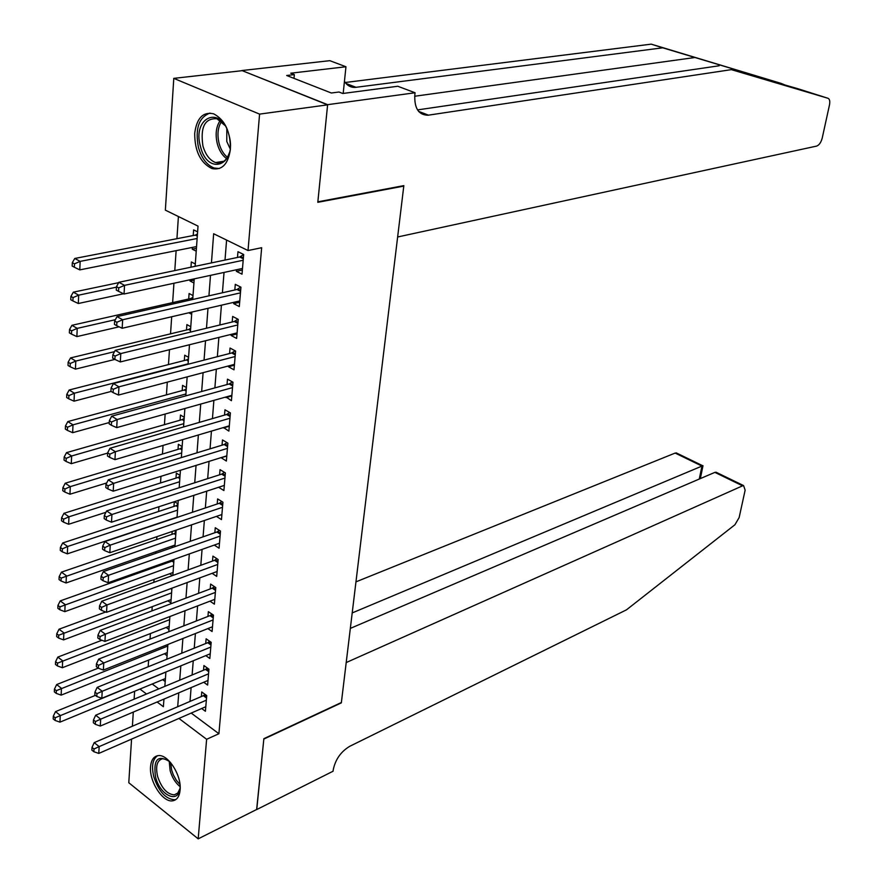 <?xml version="1.0" encoding="UTF-8"?>
<svg xmlns="http://www.w3.org/2000/svg" width="883" height="883" viewBox="0 0 883 883"><rect width="100%" height="100%" fill="white"/><g stroke="black" fill="none" stroke-linecap="round" stroke-linejoin="round"><path stroke-width="1.32" d="M230.397 149.161C228.267 164.083 222.108 170.551 211.931 168.565C200.485 162.891 194.746 151.17 194.69 133.41C196.71 118.079 203.024 111.545 213.642 113.819C224.9 119.79 230.485 131.567 230.397 149.161M180.11 790.031C179.448 796.477 176.975 800.075 172.682 800.815C162.814 802.746 149.039 781.323 150.552 766.665C151.17 759.987 153.73 756.312 158.234 755.638C167.991 753.939 181.766 775.429 180.11 790.031M327.626 104.669L317.858 201.821L403.84 185.629L397.637 236.986L816.632 146.092C819.17 145.132 821.047 142.439 822.239 138.002L829.501 104.856C830.163 101.225 829.667 99.039 827.989 98.278L731.356 69.647L427.957 115.232C418.52 115 414.16 108.123 414.844 94.58L415.065 92.759L327.626 104.669L241.92 70.541L327.615 104.845L317.803 202.317L403.785 186.103L341.379 702.504L263.862 738.685L256.754 809.435L198.189 838.85L128.786 782.735L131.567 739.104M132.395 726.212L133.3 712.073M134.117 699.181L134.624 691.268M178.41 216.534L176.931 238.686M176.125 250.651L174.79 270.584M173.929 283.244L172.638 302.615M171.688 316.754L170.54 333.829M169.47 349.712L168.476 364.569M167.295 382.14L166.434 394.844M165.154 414.039L164.437 424.668M163.046 445.429L162.461 454.039M160.971 476.334L160.518 482.968M158.929 506.743L158.609 511.478M156.92 536.676L156.721 539.568M155.905 551.698L155.794 553.321M154.933 566.146L154.867 567.25M154.05 579.38L153.852 582.339M152.218 606.676L151.931 610.904M150.408 633.564L150.044 639.049M148.631 660.076L148.178 666.775M195.132 266.324L198.024 226.114L165.364 210.154L173.785 78.366L259.58 114.117L248.024 250.54L213.653 233.752L211.445 262.902M241.909 70.706L173.785 78.366M236.489 269.757L236.357 271.335L242.019 274.171L243.664 254.492L237.969 251.699L237.494 257.45M233.807 302.317L233.697 303.653L239.304 306.556L240.927 287.196L235.286 284.326L234.823 289.977M231.169 334.37L231.081 335.452L236.633 338.432L238.233 319.37L232.648 316.434L232.185 321.997M228.576 365.915L228.509 366.765L234.006 369.811L235.573 351.048L230.044 348.034L229.591 353.52M226.015 396.964L231.423 400.694L232.969 382.218L227.483 379.149L227.041 384.546M223.509 427.538L228.874 431.103L230.397 412.913L224.966 409.789L224.525 415.098M221.026 457.637L226.368 461.047L227.869 443.145L222.483 439.944L222.052 445.175M218.62 487.273L223.896 490.54L225.375 472.902L220.044 469.657L219.613 474.8M216.434 516.4L221.467 519.59L222.924 502.217L217.626 498.906L217.218 503.983M214.26 545.076L219.072 548.2L220.507 531.08L215.264 527.725L214.845 532.725M212.119 573.332L216.71 576.389L218.123 559.524L212.924 556.113L212.516 561.036M209.988 601.168L214.381 604.16L215.772 587.548L210.629 584.082L210.22 588.939M207.88 628.597L212.097 631.522L213.465 615.153L208.355 611.643L207.958 616.422M205.794 655.616L209.834 658.486L211.192 642.36L206.125 638.806L205.728 643.519M203.73 682.25L207.615 685.065L208.94 669.171L203.918 665.572L203.531 670.219M170.099 560.76L170.022 561.853M172.185 531.467L171.986 534.347M174.304 501.721L173.962 506.434M180.055 475.44L176.335 473.111L175.982 478.111M182.141 446.577L178.377 444.292L178.024 449.37M184.249 417.284L180.463 415.043L180.099 420.187M186.39 387.549L182.571 385.352L182.196 390.573M188.565 357.361L184.713 355.198L184.337 360.507M190.772 326.71L186.887 324.591L186.501 329.988M193.024 295.573L189.094 293.509L188.708 298.984M194.139 280.043L189.988 280.949L190.077 279.768M195.298 263.962L191.335 261.953L190.971 267.196M152.218 683.994L158.774 688.895M165.198 681.544L162.671 679.678M167.064 655.683L164.404 653.751M168.951 629.469L166.136 627.46M170.872 602.868L167.891 600.793M172.406 575.606L169.668 573.74M173.013 547.317L171.457 546.29M175.993 531.886L174.271 530.76M178.002 503.873L174.536 501.643M191.666 314.315L188.807 312.781M193.929 282.99L189.988 280.949M196.214 251.18L192.251 249.183L192.373 247.417M197.615 231.854L193.62 229.889L193.211 235.529M191.214 713.078L218.907 733.718L261.666 247.715L248.024 250.54M226.589 240.066L225.01 260.066M224.028 272.439L222.417 292.781M221.423 305.198L219.856 324.988M218.874 337.427L217.35 356.688M216.357 369.149L214.878 387.88M213.885 400.374L212.439 418.597M211.445 431.103L210.044 448.84M209.05 461.368L207.682 478.619M206.688 491.169L205.353 507.946M204.359 520.506L203.068 536.831M202.064 549.414L200.805 565.297M199.812 577.879L198.587 593.321M197.593 605.915L196.401 620.948M195.397 633.541L194.238 648.166M193.245 660.771L192.119 674.987M191.114 687.592L190.022 701.422M201.677 708.508L205.419 711.268L206.732 695.594L201.743 691.952L201.368 696.532M403.785 186.103L403.023 185.783M327.615 104.845L259.58 114.117M218.907 733.718L206.622 739.292L198.189 838.85M178.94 718.431L206.622 739.292M210.496 275.364L208.94 295.827M207.991 308.322L206.479 328.233M205.529 340.75L204.05 360.121M203.101 372.659L201.666 391.5M200.717 404.061L199.315 422.405M198.366 434.977L197.008 452.813M196.048 465.418L194.735 482.758M193.774 495.374L192.494 512.25M191.534 524.877L190.287 541.301M189.315 553.939L188.112 569.899M187.141 582.548L185.96 598.078M185 610.738L183.852 625.848M182.891 638.508L181.777 653.199M180.816 665.87L179.724 680.153M178.763 692.824L177.704 706.709M157.108 701.996L163.388 706.72L163.94 699.104M164.856 686.356L165.894 671.985M166.81 659.248L167.869 644.469M168.796 631.731L169.889 616.533M170.805 603.795L171.931 588.166M172.847 575.44L174.006 559.369M174.922 546.654L176.114 530.131M177.03 517.427L178.256 500.44M179.172 487.736L180.43 470.275M181.346 457.593L182.638 439.635M183.554 426.964L184.878 408.509M185.794 395.86L187.163 376.875M188.068 364.249L189.481 344.734M190.386 332.129L191.832 312.074M192.891 297.35L190.838 298.509L192.715 299.503L194.227 278.873M139.956 689.071L146.512 694.005M196.423 248.344L192.251 249.183M226.788 456.025L221.015 457.824M229.282 426.213L223.476 427.935M231.821 395.948L225.971 397.593M234.392 365.198L228.509 366.765M237.008 333.973L231.081 335.452M239.657 302.262L233.697 303.653M242.361 270.032L236.357 271.335M206.523 698.023L203.333 695.694L94.205 742.636L99.161 746.61L206.346 700.175M94.006 749.005L92.02 747.404L91.876 750.131L93.852 751.72L94.006 749.005L99.161 746.61L98.786 753.42L205.794 706.709M203.333 695.694L205.11 694.402M94.205 742.636L92.02 747.404M93.852 751.72L98.786 753.42M95.386 695.374L55.519 711.621L60.265 715.429L59.967 722.139L165.419 678.541M165.883 672.084L55.199 717.747L53.3 716.223L53.19 718.905L55.088 720.44L55.199 717.747M59.967 722.139L55.088 720.44M53.3 716.223L55.519 711.621M180.099 785.76C180.684 804.612 160.364 797.018 155.551 776.996C153.101 759.38 157.858 754.292 169.845 761.742M167.627 759.932L162.748 758.707C157.053 760.23 155.342 766.146 157.616 776.466C161.578 788.188 167.141 794.314 174.304 794.843L177.814 793L179.911 788.685M157.505 755.749C152.549 759.303 151.324 766.367 153.852 776.941C158.774 791.488 165.673 799.093 174.569 799.755L176.114 799.369M228.995 135.077C237.604 165.485 207.571 176.766 200.496 146.578C191.743 117.02 221.456 104.194 228.995 135.077M224.889 125.419L216.964 118.763C204.856 118.024 200.176 127.086 202.924 145.949C205.496 154.724 209.701 160.264 215.573 162.56C222.008 164.161 226.622 160.849 229.425 152.616M226.821 128.995L226.776 141.457L230.099 148.675M210.033 113.068C198.818 117.284 194.944 128.73 198.432 147.406C201.622 158.322 206.865 165.198 214.15 168.024L219.337 168.532M256.644 809.49L263.829 739.06L341.335 702.879L346.202 662.559L742.57 485.827L714.877 472.372L350.33 628.398M720.087 474.899L716.102 472.239L743.574 485.584L745.142 490.164L739.137 517.581L734.91 524.767L626.466 609.844L349.811 746.267C340.871 751.621 335.341 759.501 333.222 769.932L333.068 771.223L256.732 809.556M352.196 612.934L701.952 466.081L675.164 453.067L677.493 453.487M355.948 581.864L675.164 453.067M743.574 485.584L742.57 485.827M702.989 465.76L701.952 466.081L699.27 479.05M716.102 472.239L714.877 472.372M786.521 85.629L781.201 83.421L662.747 47.814L355.485 87.373C350.849 87.66 347.162 85.662 344.447 81.368M731.356 69.647L797.183 88.499L827.989 98.278M662.747 47.814L651.224 44.15L345.198 82.505M417.527 109.9L719.159 65.772M781.201 83.421L651.224 44.15M415.065 92.759L397.803 86.258L342.759 93.488L338.962 92.009L331.324 93.002L286.688 75.508L294.337 74.613L290.728 73.201L345.959 66.755L329.8 60.673L241.92 70.541M343.189 93.432L345.959 66.755M293.995 78.377L294.337 74.613M208.73 671.698L205.507 669.391L95.673 715.219L100.673 719.148L208.554 673.817M95.474 721.543L93.477 719.965L93.333 722.736L95.331 724.314L95.474 721.543L100.673 719.148L100.287 726.058L208.002 680.451M205.507 669.391L207.384 668.056M95.673 715.219L93.477 719.965M95.331 724.314L100.287 726.058M210.971 644.998L207.715 642.714L97.163 687.382L102.207 691.268L210.794 647.073M96.964 693.663L94.956 692.106L94.801 694.91L96.821 696.477L96.964 693.663L102.207 691.268L101.821 698.276L210.231 653.795M207.715 642.714L209.69 641.312M97.163 687.382L94.956 692.106M96.821 696.477L101.821 698.276M213.233 617.901L209.955 615.65L98.675 659.115L103.764 662.945L213.068 619.943M98.488 665.363L96.457 663.817L96.302 666.665L98.333 668.21L98.488 665.363L103.764 662.945L103.366 670.065L212.494 626.764M209.955 615.65L212.041 614.182M98.675 659.115L96.457 663.817M98.333 668.21L103.366 670.065M215.54 590.407L212.229 588.177L100.221 630.396L105.342 634.182L215.375 592.405M100.033 636.599L97.98 635.087L97.825 637.979L99.878 639.502L100.033 636.599L105.342 634.182L104.945 641.411L214.79 599.325M212.229 588.177L214.437 586.643M100.221 630.396L97.98 635.087M99.878 639.502L104.945 641.411M98.245 668.144L56.667 684.557L61.446 688.321L61.148 695.131L167.284 652.592M167.759 646.058L56.357 690.649L54.437 689.148L54.327 691.875L56.236 693.387L56.357 690.649M61.148 695.131L56.236 693.387M54.437 689.148L56.667 684.557M101.887 640.263L57.825 657.095L62.649 660.804L62.351 667.725L169.183 626.279M169.668 619.645L57.516 663.155L55.596 661.654L55.474 664.424L57.406 665.914L57.516 663.155M62.351 667.725L57.406 665.914M55.596 661.654L57.825 657.095M105.706 611.985L59.018 629.215L63.874 632.879L63.565 639.899L171.103 599.59M171.589 592.857L58.708 635.23L56.766 633.751L56.644 636.566L58.587 638.045L58.708 635.23M63.565 639.899L58.587 638.045M56.766 633.751L59.018 629.215M173.973 559.844L172.03 561.135L60.221 600.904L65.121 604.524L64.812 611.654L173.057 572.515M173.554 565.683L59.912 606.875L57.947 605.429L57.837 608.277L59.79 609.734L59.912 606.875M64.812 611.654L59.79 609.734M57.947 605.429L60.221 600.904M217.869 562.493L214.547 560.308L101.777 601.235L106.953 604.965L217.715 564.458M101.6 607.394L99.525 605.904L99.371 608.84L101.435 610.341L101.6 607.394L106.953 604.965L106.545 612.316L217.119 571.489M214.547 560.308L216.865 558.696M101.777 601.235L99.525 605.904M101.435 610.341L106.545 612.316M175.949 532.372L174.006 533.652L61.435 572.162L66.38 575.727L66.07 582.968L175.044 545.043M175.54 538.111L61.137 578.1L59.161 576.665L59.04 579.557L61.004 580.992L61.137 578.1M66.07 582.968L61.004 580.992M59.161 576.665L61.435 572.162M220.242 534.171L216.887 532.019L103.366 571.61L108.587 575.286L220.088 536.091M103.19 577.725L101.103 576.257L100.938 579.237L103.024 580.716L103.19 577.725L108.587 575.286L108.168 582.747L219.492 543.222M216.887 532.019L219.337 530.33M103.366 571.61L101.103 576.257M103.024 580.716L108.168 582.747M177.958 504.502L176.004 505.76L62.682 542.979L67.66 546.489L67.34 553.84L177.053 517.162M177.56 510.131L67.66 546.489L62.373 548.862L60.386 547.449L60.254 550.396L62.252 551.809L62.373 548.862M67.34 553.84L62.252 551.809M60.386 547.449L62.682 542.979M222.648 505.418L219.26 503.299L104.978 541.522L110.243 545.131L222.494 507.295M104.801 547.581L102.704 546.135L102.538 549.171L104.635 550.617L104.801 547.581L110.243 545.131L109.823 552.714L221.887 514.535M219.26 503.299L221.843 501.544M104.978 541.522L102.704 546.135M104.635 550.617L109.823 552.714M180 476.213L178.024 477.471L63.94 513.332L68.962 516.787L68.642 524.259L105.927 512.306M179.602 481.743L68.962 516.787L63.631 519.171L61.622 517.791L61.501 520.771L63.51 522.162L63.631 519.171M68.642 524.259L63.51 522.162M61.622 517.791L63.94 513.332M225.099 476.235L221.677 474.149L106.622 510.937L111.931 514.491L224.944 478.067M106.446 516.952L104.326 515.529L104.161 518.608L106.28 520.043L106.446 516.952L111.931 514.491L111.501 522.195L224.326 485.418M221.677 474.149L224.403 472.317M106.622 510.937L104.326 515.529M106.28 520.043L111.501 522.195M182.075 447.515L180.077 448.752L65.221 483.233L70.287 486.621L69.956 494.215L106.711 482.957M181.677 452.924L70.287 486.621L64.912 489.016L62.892 487.659L62.759 490.694L64.79 492.052L64.912 489.016M69.956 494.215L64.79 492.052M62.892 487.659L65.221 483.233M227.582 446.599L224.127 444.546L108.278 479.866L113.642 483.354L227.428 448.376M108.112 485.827L105.971 484.425L105.805 487.559L107.947 488.961L108.112 485.827L113.642 483.354L113.212 491.191L226.799 455.849M224.127 444.546L227.008 442.637M108.278 479.866L105.971 484.425M107.947 488.961L113.212 491.191M184.172 418.376L182.163 419.602L66.512 452.648L71.633 455.981L71.291 463.685L107.638 453.089M183.785 423.674L71.633 455.981L66.214 458.376L64.172 457.041L64.04 460.12L66.082 461.467L66.214 458.376M71.291 463.685L66.082 461.467M64.172 457.041L66.512 452.648M230.099 416.511L226.611 414.491L109.978 448.277L115.386 451.71L229.955 418.244M109.812 454.182L107.649 452.813L107.483 455.992L109.635 457.372L109.812 454.182L115.386 451.71L114.945 459.668L229.315 425.816M226.611 414.491L229.657 412.493M109.978 448.277L107.649 452.813M109.635 457.372L114.945 459.668M186.302 388.807L184.282 390.01L67.836 421.577L73.002 424.844L72.649 432.681L109.26 422.538M185.927 393.984L73.002 424.844L67.538 427.251L65.474 425.937L65.342 429.072L67.406 430.385L67.538 427.251M72.649 432.681L67.406 430.385M65.474 425.937L67.836 421.577M232.659 385.948L229.138 383.973L111.7 416.18L117.152 419.535L232.516 387.626M111.534 422.019L109.36 420.672L109.183 423.906L111.357 425.264L111.534 422.019L117.152 419.535L116.711 427.626L231.876 395.33M229.138 383.973L232.361 381.886M111.7 416.18L109.36 420.672M111.357 425.264L116.711 427.626M188.465 358.785L186.434 359.977L69.172 389.999L74.382 393.211L74.04 401.169L111.148 391.434M188.101 363.84L74.382 393.211L68.885 395.628L66.799 394.337L66.666 397.516L68.742 398.807L68.885 395.628M74.04 401.169L68.742 398.807M66.799 394.337L69.172 389.999M235.253 354.9L231.71 352.968L113.443 383.542L118.951 386.831L235.121 356.533M113.289 389.326L111.092 388.001L110.916 391.29L113.112 392.615L113.289 389.326L118.951 386.831L118.499 395.054L234.459 364.359M231.71 352.968L235.121 350.794M113.443 383.542L111.092 388.001M113.112 392.615L118.499 395.054M190.662 328.299L188.62 329.48L70.541 357.924L75.795 361.059L75.441 369.138L114.867 359.414M114.536 351.644L75.795 361.059L70.243 363.476L68.146 362.218L68.013 365.452L70.11 366.721L70.243 363.476M75.441 369.138L70.11 366.721M68.146 362.218L70.541 357.924M237.891 323.377L234.315 321.478L115.22 350.363L120.783 353.575L237.759 324.955M115.077 356.081L112.847 354.778L112.671 358.134L114.889 359.425L115.077 356.081L120.783 353.575L120.32 361.942L237.097 332.891M234.315 321.478L237.924 319.204M115.22 350.363L112.847 354.778M114.889 359.425L120.32 361.942M190.838 298.509L71.92 325.308L77.229 328.377L76.865 336.6L119.128 326.82M115.353 319.701L77.229 328.377L71.633 330.805L69.514 329.58L69.382 332.869L71.49 334.105L71.633 330.805M76.865 336.6L71.49 334.105M69.514 329.58L71.92 325.308M240.573 291.346L236.964 289.492L117.031 316.611L122.649 319.756L240.452 292.858M116.887 322.262L114.647 321.004L114.459 324.403L116.699 325.672L116.887 322.262L122.649 319.756L122.174 328.266L239.779 300.926M236.964 289.492L240.783 287.118M117.031 316.611L114.647 321.004M116.699 325.672L122.174 328.266M118.664 282.659L73.333 292.163L78.686 295.154L78.311 303.509L123.543 293.763M195.154 265.915L194.282 266.5M116.435 287.163L78.686 295.154L73.046 297.593L70.905 296.39L70.761 299.734L72.903 300.937L73.046 297.593M78.311 303.509L72.903 300.937M70.905 296.39L73.333 292.163M243.3 258.796L239.657 256.997L118.874 282.295L124.536 285.352L243.178 260.253M118.73 287.88L116.468 286.644L116.28 290.11L118.543 291.335L118.73 287.88L124.536 285.352L124.062 294.006L242.494 268.454M239.657 256.997L243.653 254.547M118.874 282.295L116.468 286.644M118.543 291.335L124.062 294.006M197.461 233.995L195.375 235.121L74.768 258.465L80.165 261.379L79.79 269.878L196.556 246.578M197.13 238.509L80.165 261.379L74.481 263.829L72.318 262.659L72.174 266.059L74.338 267.229L74.481 263.829M79.79 269.878L74.338 267.229M72.318 262.659L74.768 258.465M206.622 696.83L204.26 695.109M180.088 786.632C175.496 782.967 172.185 777.658 170.143 770.693L169.205 761.168M170.662 762.68L171.677 770.164L173.333 774.866L176.324 780.241L179.989 784.49M226.578 158.598C222.273 155.452 219.183 150.518 217.317 143.808C215.11 134.359 216.081 126.6 220.22 120.507M221.478 121.523C217.836 127.417 217.041 134.724 219.094 143.432C220.794 149.569 223.576 154.183 227.439 157.284M695.197 57.472L414.679 96.247M356.026 87.307L345.948 83.444M418.586 111.357L428.476 115.165M208.829 670.528L206.445 668.817M211.059 643.839L208.664 642.151M213.333 616.753L210.905 615.087M215.629 589.27L213.189 587.625M170.684 588.63L171.843 589.436M172.98 560.606L173.874 561.202M172.03 561.135L173.796 562.328M217.969 561.378L215.496 559.767M174.955 533.133L175.86 533.718M174.006 533.652L175.772 534.822M220.342 533.078L217.847 531.478M176.964 505.253L177.869 505.827M176.004 505.76L177.792 506.919M222.748 504.336L220.231 502.769M178.995 476.963L179.9 477.526M178.024 477.471L179.834 478.597M225.187 475.175L222.648 473.63M181.059 448.255L181.975 448.807M180.077 448.752L181.898 449.855M227.659 445.551L225.11 444.039M183.145 419.105L184.072 419.657M182.163 419.602L184.006 420.694M230.187 415.485L227.604 413.995M185.275 389.535L186.214 390.076M184.282 390.01L186.136 391.081M232.737 384.944L230.143 383.476M187.428 359.502L188.377 360.032M186.434 359.977L188.3 361.026M235.342 353.917L232.715 352.494M189.624 329.017L190.573 329.536M188.62 329.48L190.507 330.507M237.98 322.416L235.331 321.015M191.843 298.057L192.803 298.564M240.651 290.397L237.98 289.039M243.377 257.88L240.684 256.545M196.39 234.69L197.373 235.176M195.375 235.121L197.306 236.07M178.763 792.735L174.304 794.843M223.995 161.225L215.573 162.56M676.201 452.858L702.769 465.76M700.34 478.597L703 465.694M418.939 111.766L427.957 115.232M355.485 87.373L346.313 83.841"/></g></svg>
